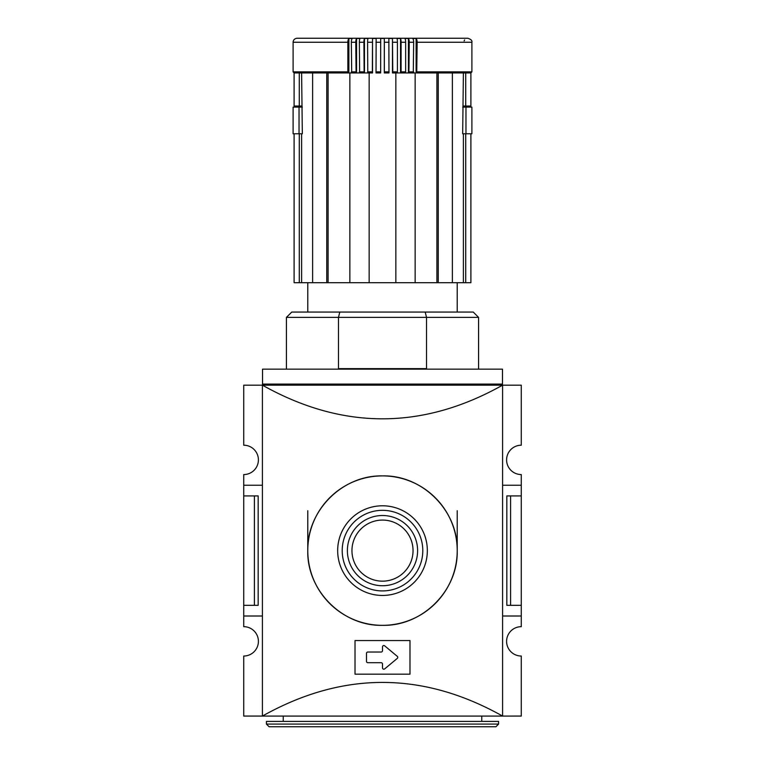 <?xml version="1.0" encoding="UTF-8"?>
<svg xmlns="http://www.w3.org/2000/svg" width="765" height="765" viewBox="0 0 765 765"><rect width="100%" height="100%" fill="white"/><g stroke="black" fill="none" stroke-linecap="round" stroke-linejoin="round"><path stroke-width="1.15" d="M457.221 510.724L457.221 550.628M307.779 510.724L307.779 550.618C306.755 590.57 342.557 626.344 382.462 625.34C422.443 626.353 458.197 590.637 457.221 550.647C458.254 510.752 422.51 474.912 382.577 475.897C342.624 474.902 306.822 510.485 307.779 550.618A74.721 74.721 0 0 1 419.861 485.909A74.721 74.721 0 0 1 419.861 615.328A74.721 74.721 0 0 1 307.779 550.618M262.414 616.007L243.729 616.007L243.729 626.678A14.678 14.678 0 0 1 258.407 641.357A14.678 14.678 0 0 1 243.729 656.035L243.729 716.069L262.414 716.069C342.471 671.211 422.529 671.211 502.586 716.078L262.414 716.078L262.414 385.168L243.729 385.178L243.729 445.211A14.678 14.678 0 0 1 258.407 459.889A14.678 14.678 0 0 1 243.729 474.568L243.729 495.911L258.168 495.911L258.168 605.325L254.41 605.325L254.41 495.911M510.59 495.911L510.59 605.325L506.832 605.325L506.832 495.911L521.271 495.911L521.271 474.568A14.678 14.678 0 0 1 506.593 459.889A14.678 14.678 0 0 1 521.271 445.211L521.271 385.178L502.586 385.178L502.586 716.078L521.271 716.069L521.271 656.035A14.678 14.678 0 0 1 506.593 641.357A14.678 14.678 0 0 1 521.271 626.678L521.271 616.007L502.586 616.007M510.59 605.325L521.271 605.325L521.271 616.007M521.271 495.911L521.271 605.325M243.729 495.911L243.729 605.325L254.41 605.325M243.729 605.325L243.729 616.007M262.414 485.24L243.729 485.24M502.481 384.097L262.519 384.097L262.519 369.16L502.481 369.16L502.481 385.168L262.414 385.168C342.471 430.035 422.529 430.035 502.586 385.168L502.481 385.168M262.519 384.097L262.519 385.168M355.017 640.554L355.017 674.175L409.983 674.175L409.983 640.554L355.017 640.554M367.822 652.029A1.339 1.339 0 0 0 366.492 653.367L366.492 661.371A1.339 1.339 0 0 0 367.822 662.7L381.161 662.7A1.339 1.339 0 0 1 382.5 664.039L382.5 667.864A1.339 1.339 0 0 0 384.69 668.887L397.284 658.388A1.339 1.339 0 0 0 397.284 656.341L384.69 645.851A1.339 1.339 0 0 0 382.5 646.874L382.5 650.699A1.339 1.339 0 0 1 381.161 652.029L367.822 652.029M521.271 485.24L502.586 485.24M337.671 550.618A44.829 44.829 0 0 1 404.915 511.795A44.829 44.829 0 0 1 404.915 589.452A44.829 44.829 0 0 1 337.671 550.618M342.204 550.618A40.296 40.296 0 0 1 402.648 515.725A40.296 40.296 0 0 1 402.648 585.521A40.296 40.296 0 0 1 342.204 550.618M347.387 550.618A35.114 35.114 0 0 1 400.057 520.219A35.114 35.114 0 0 1 400.057 581.027A35.114 35.114 0 0 1 347.387 550.618M351.957 550.618A30.543 30.543 0 0 1 397.771 524.168A30.543 30.543 0 0 1 397.771 577.068A30.543 30.543 0 0 1 351.957 550.618M266.411 724.082L498.589 724.082L498.589 721.414L266.411 721.414L266.411 724.082L269.089 726.75L495.911 726.75L269.089 726.75M339.803 312.053L338.484 317.389L286.426 317.389L291.771 312.053L425.197 312.053L426.516 317.389L338.484 317.389L338.484 368.625L426.516 368.625L426.516 317.389L478.574 317.389L473.229 312.053L425.197 312.053M464.642 39.923L464.126 40.918M294.104 133.789L299.278 133.789L299.278 282.696L294.104 282.696L294.104 133.789M299.278 282.696L301.611 282.696L301.611 133.789L302.328 133.789L301.611 72.943M470.896 133.789L470.896 282.696L470.896 133.789L462.672 133.789L463.389 72.943L452.383 72.943L452.383 282.696L463.389 282.696L463.389 133.789M470.896 106.029L470.896 72.943L470.896 106.029L463.389 106.029M451.216 38.25L313.784 38.25M356.088 72.943L355.763 42.257L351.336 42.257A4.007 1.396 90 0 1 352.273 38.48L348.888 38.48A4.007 1.549 -90 0 0 347.855 42.257L347.855 71.872L293.1 71.872L293.1 42.257C293.291 39.866 294.63 38.527 297.107 38.25L467.893 38.25C471.011 39.311 472.34 40.65 471.9 42.257L417.145 42.257L416.734 72.943L438.249 72.943L438.249 282.696L436.901 282.696L436.901 72.943L416.734 72.943M328.099 72.943L328.099 282.696L326.751 282.696L326.751 72.943L294.104 72.943L294.104 106.029L301.611 106.029M438.249 72.943L465.722 72.943L465.722 106.029M413.291 72.943L413.664 42.257A4.007 1.396 -90 0 0 412.727 38.48L416.112 38.48L416.112 72.943M380.683 38.48L380.654 72.943L380.683 38.48L384.317 38.48L384.317 72.943L388.974 72.943L388.849 38.48L392.464 38.48L392.464 72.943L415.146 72.943L415.146 282.696L436.901 282.696M392.464 72.943L395.84 72.943L395.84 282.696L349.854 282.696L349.854 72.943L372.536 72.943L372.536 38.48L376.151 38.48L376.026 72.943L380.654 72.943M372.536 38.48L372.345 72.943L369.16 72.943L369.16 282.696M328.099 282.696L349.854 282.696M348.888 38.48L348.888 72.943L326.751 72.943M312.617 72.943L312.617 282.696L301.611 282.696M299.278 72.943L299.278 106.029M470.896 282.696L463.389 282.696M452.383 282.696L438.249 282.696M415.146 282.696L395.84 282.696M326.751 282.696L312.617 282.696M470.896 72.943L465.722 72.943M351.336 42.257L351.709 72.943M348.266 72.943L347.855 71.872M372.22 42.257L367.592 42.257A4.007 0.669 90 0 1 368.032 38.48L364.465 38.48L364.465 72.943M355.763 42.257A4.007 1.195 -90 0 1 356.567 38.48L356.567 72.943M367.592 42.257L367.774 72.943M364.13 72.943L363.911 42.257A4.007 0.832 -90 0 1 364.465 38.48M356.567 38.48L360.057 38.48A4.007 1.033 90 0 0 359.359 42.257L359.636 72.943M413.664 42.257L409.237 42.257A4.007 1.195 90 0 0 408.434 38.48L404.943 38.48A4.007 1.033 -90 0 1 405.641 42.257L405.641 71.872L405.364 72.943L405.641 71.872L401.09 71.872L400.87 72.943M416.112 38.48A4.007 1.549 90 0 1 417.145 42.257M408.434 38.48L408.434 72.943M409.237 42.257L408.912 72.943M400.535 72.943L400.535 38.48A4.007 0.832 90 0 1 401.09 42.257L401.09 71.872M400.535 38.48L396.968 38.48A4.007 0.669 -90 0 1 397.408 42.257L397.408 71.872L392.78 71.872L392.655 72.943M397.226 72.943L397.408 71.872M392.464 38.48L392.78 71.872M384.317 38.48L384.346 72.943M301.611 133.789L299.278 133.789M465.722 133.789L465.722 282.696M299.039 107.1L299.039 133.779L293.1 133.779L293.1 107.1L302.328 107.1M299.039 133.779L302.328 133.779M465.962 107.1L471.9 107.1L471.9 133.779L465.962 133.779L465.962 107.1L462.672 107.1M462.672 133.779L465.962 133.779M347.855 42.257L293.1 42.257M355.763 71.872L351.336 71.872M470.829 72.943L471.9 71.872L417.145 71.872M413.664 71.872L409.237 71.872M363.911 42.257L359.359 42.257M380.626 42.257L375.95 42.257M389.05 42.257L384.374 42.257M397.408 42.257L392.78 42.257M405.641 42.257L401.09 42.257M389.05 71.872L384.374 71.872M380.626 71.872L375.95 71.872M372.22 71.872L367.592 71.872M363.911 71.872L359.359 71.872M481.768 721.414L481.768 716.078M283.232 721.414L283.232 716.078M498.589 724.082L495.911 726.75M298.015 106.029L298.015 107.1M466.985 106.029L466.985 107.1M457.221 312.053L457.221 282.696M307.779 312.053L307.779 282.696M293.1 71.872L294.171 72.943M380.712 38.25L467.893 38.25M478.574 369.16L478.574 317.389M286.426 369.16L286.426 317.389M471.9 71.872L471.9 42.257"/></g></svg>
